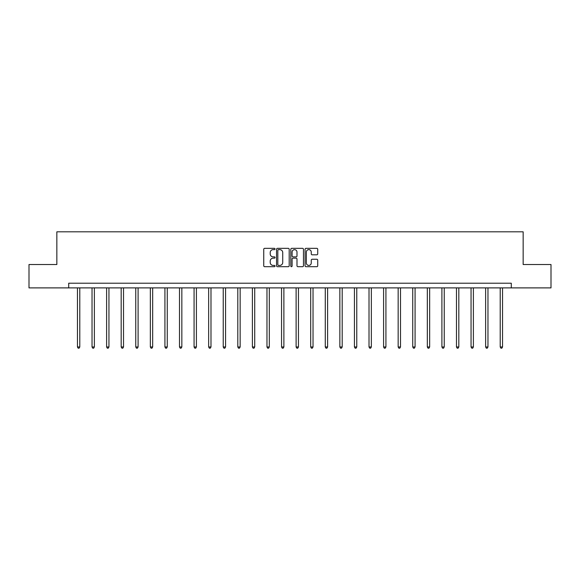 <?xml version="1.0" encoding="UTF-8"?>
<svg xmlns="http://www.w3.org/2000/svg" width="580" height="580" viewBox="0 0 580 580"><rect width="100%" height="100%" fill="white"/><g stroke="black" fill="none" stroke-linecap="round" stroke-linejoin="round"><path stroke-width="0.87" d="M275.05 248.987A0.645 0.645 0 0 0 274.405 248.341L264.661 248.341A0.921 0.921 0 0 0 263.74 249.262L263.74 265.77A0.921 0.921 0 0 0 264.661 266.691L274.405 266.691A0.645 0.645 0 0 0 275.05 266.046A0.645 0.645 0 0 0 274.405 265.408L273.144 265.408A2.936 2.936 0 0 1 270.207 262.472L270.207 261.094A2.936 2.936 0 0 1 273.144 258.158L274.405 258.158A0.645 0.645 0 0 0 275.05 257.52A0.645 0.645 0 0 0 274.405 256.875L273.144 256.875A2.936 2.936 0 0 1 270.207 253.938L270.207 252.561A2.936 2.936 0 0 1 273.144 249.632L274.405 249.632A0.645 0.645 0 0 0 275.05 248.987M316.803 254.808A0.921 0.921 0 0 0 317.724 253.895L317.724 249.262A0.921 0.921 0 0 0 316.803 248.341L305.986 248.341A0.921 0.921 0 0 0 305.065 249.262L305.065 265.77A0.921 0.921 0 0 0 305.986 266.691L316.803 266.691A0.921 0.921 0 0 0 317.724 265.77L317.724 260.181A0.921 0.921 0 0 0 316.803 259.26L312.178 259.26A0.921 0.921 0 0 0 311.257 260.181L311.257 262.95A2.45 2.45 0 0 1 308.806 265.408A2.45 2.45 0 0 1 306.349 262.95L306.349 252.082A2.45 2.45 0 0 1 308.806 249.632A2.45 2.45 0 0 1 311.257 252.082L311.257 253.895A0.921 0.921 0 0 0 312.178 254.808L316.803 254.808M68.716 287.89L29 287.89L29 264.524L56.847 264.524L56.847 231.819L523.153 231.819L523.153 264.524L551 264.524L551 287.89L511.284 287.89L511.284 283.214L68.716 283.214L68.716 287.89L511.284 287.89M289.195 249.262A0.921 0.921 0 0 0 288.282 248.341L277.457 248.341A0.921 0.921 0 0 0 276.537 249.262L276.537 265.77A0.921 0.921 0 0 0 277.457 266.691L288.282 266.691A0.921 0.921 0 0 0 289.195 265.77L289.195 249.262M291.718 248.341L302.543 248.341A0.921 0.921 0 0 1 303.463 249.262L303.463 265.77A0.921 0.921 0 0 1 302.543 266.691L297.91 266.691A0.921 0.921 0 0 1 296.996 265.77L296.996 259.079A0.921 0.921 0 0 0 296.075 258.158L293.001 258.158A0.921 0.921 0 0 0 292.088 259.079L292.088 266.046A0.645 0.645 0 0 1 291.443 266.691A0.645 0.645 0 0 1 290.805 266.046L290.805 249.262A0.921 0.921 0 0 1 291.718 248.341M278.465 249.632A0.645 0.645 0 0 0 277.82 250.27L277.82 264.763A0.645 0.645 0 0 0 278.465 265.408L279.792 265.408A2.936 2.936 0 0 0 282.728 262.472L282.728 252.561A2.936 2.936 0 0 0 279.792 249.632L278.465 249.632M296.996 252.126A2.45 2.45 0 0 0 294.538 249.675A2.45 2.45 0 0 0 292.088 252.126L292.088 255.961A0.921 0.921 0 0 0 293.001 256.875L296.075 256.875A0.921 0.921 0 0 0 296.996 255.961L296.996 252.126M77.452 287.89L77.452 346.963L79.786 346.963L79.786 287.89M79.786 346.963L79.09 348.181L78.155 348.181L77.452 346.963M92.031 287.89L92.031 346.963L94.366 346.963L94.366 287.89M94.366 346.963L93.663 348.181L92.735 348.181L92.031 346.963M106.611 287.89L106.611 346.963L108.946 346.963L108.946 287.89M108.946 346.963L108.243 348.181L107.307 348.181L106.611 346.963M121.184 287.89L121.184 346.963L123.525 346.963L123.525 287.89M123.525 346.963L122.822 348.181L121.887 348.181L121.184 346.963M135.763 287.89L135.763 346.963L138.098 346.963L138.098 287.89M138.098 346.963L137.402 348.181L136.467 348.181L135.763 346.963M150.343 287.89L150.343 346.963L152.678 346.963L152.678 287.89M152.678 346.963L151.975 348.181L151.047 348.181L150.343 346.963M164.923 287.89L164.923 346.963L167.257 346.963L167.257 287.89M167.257 346.963L166.554 348.181L165.619 348.181L164.923 346.963M179.495 287.89L179.495 346.963L181.837 346.963L181.837 287.89M181.837 346.963L181.134 348.181L180.199 348.181L179.495 346.963M194.075 287.89L194.075 346.963L196.41 346.963L196.41 287.89M196.41 346.963L195.714 348.181L194.779 348.181L194.075 346.963M208.655 287.89L208.655 346.963L210.989 346.963L210.989 287.89M210.989 346.963L210.286 348.181L209.351 348.181L208.655 346.963M223.235 287.89L223.235 346.963L225.569 346.963L225.569 287.89M225.569 346.963L224.866 348.181L223.931 348.181L223.235 346.963M237.807 287.89L237.807 346.963L240.149 346.963L240.149 287.89M240.149 346.963L239.446 348.181L238.511 348.181L237.807 346.963M252.387 287.89L252.387 346.963L254.721 346.963L254.721 287.89M254.721 346.963L254.025 348.181L253.09 348.181L252.387 346.963M266.967 287.89L266.967 346.963L269.301 346.963L269.301 287.89M269.301 346.963L268.598 348.181L267.663 348.181L266.967 346.963M281.546 287.89L281.546 346.963L283.881 346.963L283.881 287.89M283.881 346.963L283.178 348.181L282.243 348.181L281.546 346.963M296.119 287.89L296.119 346.963L298.454 346.963L298.454 287.89M298.454 346.963L297.757 348.181L296.822 348.181L296.119 346.963M310.699 287.89L310.699 346.963L313.033 346.963L313.033 287.89M313.033 346.963L312.337 348.181L311.402 348.181L310.699 346.963M325.279 287.89L325.279 346.963L327.613 346.963L327.613 287.89M327.613 346.963L326.91 348.181L325.974 348.181L325.279 346.963M339.851 287.89L339.851 346.963L342.193 346.963L342.193 287.89M342.193 346.963L341.489 348.181L340.554 348.181L339.851 346.963M354.431 287.89L354.431 346.963L356.765 346.963L356.765 287.89M356.765 346.963L356.069 348.181L355.134 348.181L354.431 346.963M369.01 287.89L369.01 346.963L371.345 346.963L371.345 287.89M371.345 346.963L370.649 348.181L369.714 348.181L369.01 346.963M383.59 287.89L383.59 346.963L385.925 346.963L385.925 287.89M385.925 346.963L385.221 348.181L384.286 348.181L383.59 346.963M398.163 287.89L398.163 346.963L400.504 346.963L400.504 287.89M400.504 346.963L399.801 348.181L398.866 348.181L398.163 346.963M412.742 287.89L412.742 346.963L415.077 346.963L415.077 287.89M415.077 346.963L414.381 348.181L413.446 348.181L412.742 346.963M427.322 287.89L427.322 346.963L429.657 346.963L429.657 287.89M429.657 346.963L428.953 348.181L428.025 348.181L427.322 346.963M441.902 287.89L441.902 346.963L444.236 346.963L444.236 287.89M444.236 346.963L443.533 348.181L442.598 348.181L441.902 346.963M456.474 287.89L456.474 346.963L458.816 346.963L458.816 287.89M458.816 346.963L458.113 348.181L457.178 348.181L456.474 346.963M471.054 287.89L471.054 346.963L473.389 346.963L473.389 287.89M473.389 346.963L472.693 348.181L471.757 348.181L471.054 346.963M485.634 287.89L485.634 346.963L487.968 346.963L487.968 287.89M487.968 346.963L487.265 348.181L486.337 348.181L485.634 346.963M500.214 287.89L500.214 346.963L502.548 346.963L502.548 287.89M502.548 346.963L501.845 348.181L500.91 348.181L500.214 346.963"/></g></svg>
